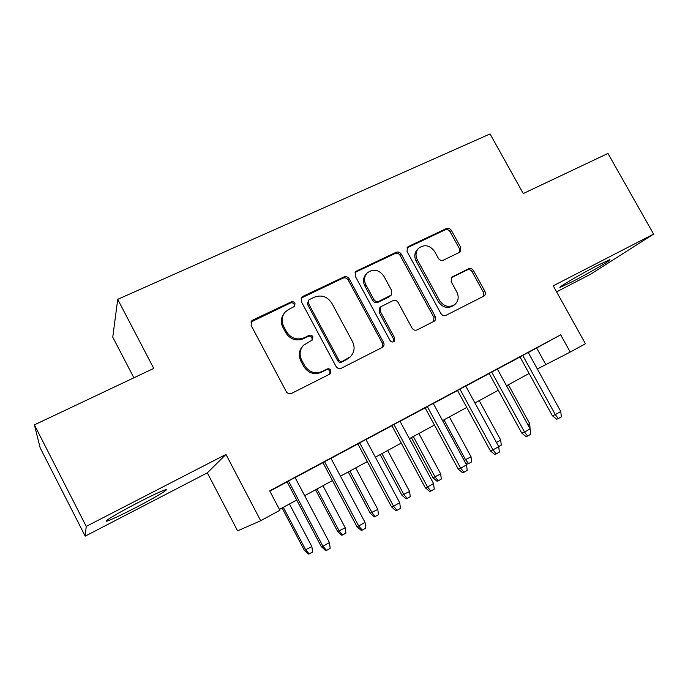 <?xml version="1.0" encoding="UTF-8"?>
<svg xmlns="http://www.w3.org/2000/svg" width="688" height="688" viewBox="0 0 688 688"><rect width="100%" height="100%" fill="white"/><g stroke="black" fill="none" stroke-linecap="round" stroke-linejoin="round"><path stroke-width="1.03" d="M294.971 303.262C294 301.817 292.727 301.37 291.136 301.929L252.84 320.032L251.559 321.004L251.12 325.415L286.182 391.446C287.584 393.57 289.45 394.19 291.764 393.304L329.741 374.109L330.343 373.687L330.851 370.325C329.879 368.863 328.606 368.424 327.032 369.026L322.173 371.468C314.906 374.229 309.041 372.251 304.569 365.526L301.654 360.065C299.082 354.544 299.727 349.59 303.571 345.204L312.447 339.941L312.868 336.707C311.896 335.254 310.623 334.815 309.041 335.391L304.156 337.774C296.872 340.44 290.998 338.436 286.543 331.736L283.645 326.301C281.186 321.09 281.693 316.351 285.167 312.077L288.934 309.282L294.636 306.358L294.971 303.262M294.326 306.642L294.163 304.363C293.208 302.918 291.936 302.479 290.345 303.038L250.931 322.036L251.559 321.004M329.801 374.074L329.913 371.176C328.941 369.723 327.677 369.293 326.103 369.886L321.262 372.328L322.173 371.468M312.042 340.276L311.991 337.688C311.028 336.234 309.755 335.796 308.181 336.38L303.313 338.754L304.156 337.774M597.717 265.336C580.018 274.409 555.526 288.883 560.479 287.249L572.622 281.53C589.521 272.844 614.014 258.464 609.516 259.797L597.717 265.336M138.271 502.489C117.734 513.042 100.835 523.25 107.595 520.911C112.454 519.191 121.544 514.899 134.874 508.045C154.49 497.931 171.432 487.801 165.017 489.908C160.614 491.413 151.695 495.601 138.271 502.489M459.472 252.358L460.238 251.834L460.771 247.448L451.405 230.42C450.09 228.468 448.413 227.848 446.383 228.554L408.414 246.502L407.494 247.147L407.021 251.473L440.888 313.513C442.229 315.508 443.941 316.119 446.013 315.336L484.249 295.917C485.539 294.653 485.762 293.122 484.911 291.325L473.525 270.625C472.2 268.664 470.532 268.053 468.502 268.784L451.741 277.169L451.147 281.667L456.823 292.022C459.077 296.795 458.483 300.897 455.06 304.32C449.212 307.983 444.07 306.745 439.615 300.604L417.341 259.84C415.234 255.42 415.664 251.55 418.648 248.205C424.573 244.077 429.905 245.186 434.644 251.55L438.333 258.275C439.658 260.253 441.352 260.872 443.407 260.133L459.472 252.358L459.429 248.686L450.098 231.718C448.791 229.775 447.123 229.147 445.093 229.852L406.918 247.929M528.298 352.557L560.677 334.841L570.223 352.058L585.436 343.759L553.238 285.812L653.6 234.109L607.977 153.45L523.267 193.534L490.054 133.945L117.708 299.34L112.763 337.18L133.876 377.789M34.4 424.866L86.232 526.406L85.2 536.15L40.153 447.819L34.4 424.866L153.734 368.398L117.708 299.34M85.2 536.15L207.329 472.854L225.965 454.424L86.232 526.406M225.965 454.424L260.7 520.739L279.878 510.281L269.67 490.854L560.677 334.841M349.22 278.881C347.861 276.851 346.09 276.223 343.905 276.989L302.909 296.365L301.757 297.216L301.301 301.611L335.985 366.36C337.369 368.441 339.184 369.06 341.42 368.2L382.829 347.139C384.145 345.797 384.377 344.215 383.543 342.4L349.22 278.881L348.231 280.05C346.881 278.029 345.118 277.402 342.942 278.167L301.163 298.102M356.676 270.952L396.116 252.307C398.223 251.576 399.952 252.204 401.285 254.19L435.194 316.377C436.037 318.183 435.805 319.739 434.506 321.047L417.238 329.879C415.113 330.687 413.376 330.077 412.017 328.047L398.154 302.514C396.804 300.501 395.058 299.882 392.925 300.656L380.834 306.762L380.24 311.329L394.74 338.109L394.241 341.42C392.633 342.452 391.231 342.142 390.027 340.483L355.18 276.06L355.653 271.691L356.676 270.952L355.67 272.147L394.981 253.554L396.116 252.307M556.592 291.85L590.648 274.202L653.6 234.109M295.066 477.498L287.077 481.781M330.945 458.26L322.904 462.568M365.913 439.512L357.829 443.846M400.003 421.228L391.876 425.588M433.251 403.4L425.089 407.778M465.69 386.002L457.494 390.406M497.347 369.035L489.116 373.446M269.825 491.163L287.128 481.875M295.118 477.601L322.956 462.671M330.997 458.354L357.88 443.941M365.964 439.606L391.928 425.683M400.055 421.323L425.141 407.872M433.302 403.495L457.546 390.492M465.742 386.097L489.168 373.541M497.398 369.121L520.042 356.986M528.246 352.462L519.99 356.891M207.329 472.854L237.584 530.844L260.7 520.739M537.345 368.983L570.223 352.058M279.44 509.438L296.709 500.038M304.672 495.695L332.459 480.568M340.483 476.199L367.306 461.588M375.373 457.193L401.285 443.081M409.394 438.669L434.42 425.038M442.573 420.6L466.756 407.434M474.935 402.979L498.31 390.242M506.523 385.779L529.115 373.472M536.683 348.059L545.722 364.425M283.963 313.659C280.893 317.856 280.532 322.414 282.88 327.325L283.645 326.301M303.313 338.754C296.055 341.411 290.207 339.408 285.769 332.743L282.88 327.325M302.711 346.176C298.893 350.545 298.265 355.472 300.819 360.968L301.654 360.065M321.262 372.328C314.02 375.08 308.181 373.102 303.726 366.412L300.819 360.968M382.132 347.621L382.425 343.338L348.231 280.05M309.462 299.529L308.68 300.106L308.344 303.202L338.754 359.919C339.726 361.381 340.99 361.811 342.555 361.217L350.287 356.823C354.44 352.445 355.189 347.397 352.523 341.661L331.822 303.176C327.454 296.605 321.7 294.584 314.554 297.113L309.462 299.529M308.396 300.475L307.493 304.302L308.344 303.202M350.287 356.823L346.606 359.566L341.575 362.103C340.018 362.696 338.754 362.266 337.791 360.813L307.493 304.302M433.681 321.571L433.913 317.392L400.132 255.429C398.799 253.442 397.088 252.823 394.981 253.554M380.834 306.762L379.742 307.828L379.148 312.378L393.588 339.064L394.74 338.109M393.527 341.859L393.588 339.064M383.818 276.129C378.89 269.55 373.343 268.501 367.16 272.981C364.193 276.413 363.754 280.334 365.853 284.737L373.773 299.383C375.132 301.404 376.886 302.032 379.045 301.249L391.137 295.169L391.713 290.654L383.818 276.129M366.566 273.652L366.119 274.168C363.152 277.591 362.722 281.495 364.803 285.881L365.853 284.737M391.137 295.169L389.15 296.872L377.953 302.333C375.803 303.116 374.057 302.496 372.698 300.475L364.803 285.881M355.67 272.147L355.077 272.5M418.364 248.506L417.444 249.46C414.468 252.788 414.038 256.65 416.137 261.053L417.341 259.84M454.45 304.801L453.719 305.377C447.897 309.024 442.762 307.785 438.325 301.671L416.137 261.053M483.303 296.494L483.483 292.417L472.131 271.777C470.816 269.825 469.156 269.214 467.135 269.954L451.208 277.789M311.87 546.599L312.593 551.982L309.213 553.892L308.405 554.055L304.354 550.357L311.87 546.599L289.433 503.994M309.213 553.892L305.782 550.039L283.318 507.331M304.354 550.357L282.08 508.002M287.051 481.729L321.262 546.607L322.913 546.238L288.478 480.964M329.423 542.557L330.18 548.345L326.568 550.391L322.913 546.238L329.423 542.557L295.04 477.446M326.568 550.391L325.639 550.581L321.262 546.607M128.871 507.434L142.605 500.271M345.238 527.773L345.926 533.097L342.624 534.972L341.721 535.195L337.67 531.557L345.238 527.773L322.964 485.737M342.624 534.972L339.287 531.127L316.987 488.996M337.67 531.557L315.56 489.77M377.807 509.395L378.469 514.667L375.252 516.49L374.238 516.774L370.204 513.205L377.807 509.395L355.696 467.917M375.252 516.49L372.002 512.672L349.857 471.091M370.204 513.205L348.248 471.968M409.609 491.447L410.246 496.667L407.107 498.447L405.997 498.791L401.973 495.283L409.609 491.447L387.662 450.502M407.107 498.447L403.942 494.646L381.96 453.607M401.973 495.283L380.18 454.579M440.681 473.912L441.292 479.08L438.222 480.826L437.026 481.222L433.01 477.773L440.681 473.912L418.889 433.5M438.222 480.826L435.134 477.033L413.316 436.536M433.01 477.773L411.372 437.594M322.878 462.517L356.823 526.466L358.689 525.976L324.53 461.639M365.027 522.381L365.758 528.109L362.241 530.104L358.689 525.976L365.027 522.381L330.919 458.208M362.241 530.104L361.191 530.371L356.823 526.466M357.803 443.794L391.481 506.841L393.553 506.222L359.661 442.797M399.737 502.722L400.433 508.389L397.002 510.341L393.553 506.222L399.737 502.722L365.887 439.46M397.002 510.341L395.841 510.668L391.481 506.841M391.85 425.537L425.27 487.706L427.532 486.975L393.906 424.436M433.56 483.561L434.231 489.168L430.894 491.069L427.532 486.975L433.56 483.561L399.977 421.176M430.894 491.069L429.622 491.464L425.27 487.706M425.064 407.726L458.225 469.053L460.676 468.201L427.308 406.531M466.55 464.873L467.195 470.42L463.936 472.278L460.676 468.201L466.55 464.873L433.234 403.349M463.936 472.278L462.56 472.733L458.225 469.053M464.116 460.384L471.031 456.78L449.393 416.885M471.031 456.78L471.624 461.897L468.623 463.6L465.621 459.833L443.958 419.843M468.623 463.6L467.341 464.047L465.062 462.13M457.468 390.354L490.372 450.846L492.995 449.892L459.885 389.055M498.731 446.65L499.342 452.136L496.168 453.942L492.995 449.892L498.731 446.65L465.664 385.959M496.168 453.942L494.698 454.458L490.372 450.846M496.435 442.444L500.701 440.036L479.218 400.64M500.701 440.036L501.268 445.11L498.688 446.572M489.091 373.403L521.745 433.079L524.531 432.03L491.679 372.01M530.13 428.865L530.715 434.291L527.619 436.054L524.531 432.03L530.13 428.865L497.321 368.983M527.619 436.054L526.053 436.631L521.745 433.079M527.851 424.711L529.7 423.67L508.372 384.764M529.7 423.67L530.087 428.787M519.965 356.848L552.369 415.741L555.311 414.597L522.717 355.369M560.772 411.501L561.339 416.876L558.312 418.596L555.311 414.597L560.772 411.501L528.221 352.419M558.312 418.596L556.661 419.224L552.369 415.741M290.345 303.038L291.136 301.929M326.103 369.886L327.032 369.026M308.181 336.38L309.041 335.391M285.769 332.743L286.543 331.736M303.726 366.412L304.569 365.526M252.186 321.09L252.84 320.032M382.425 343.338L383.543 342.4M302.084 297.491L302.909 296.365M342.942 278.167L343.905 276.989M337.791 360.813L338.754 359.919M341.575 362.103L342.555 361.217M346.606 359.566L347.603 358.672M400.132 255.429L401.285 254.19M433.913 317.392L435.194 316.377M379.148 312.378L380.24 311.329M372.698 300.475L373.773 299.383M377.953 302.333L379.045 301.249M389.15 296.872L390.277 295.771M438.325 301.671L439.615 300.604M451.242 277.746L452.472 276.671M467.135 269.954L468.502 268.784M472.131 271.777L473.525 270.625M483.483 292.417L484.911 291.325M407.244 247.757L408.414 246.502M445.093 229.852L446.383 228.554M450.098 231.718L451.405 230.42M459.429 248.686L460.771 247.448M301.318 297.809L301.757 297.216"/></g></svg>
